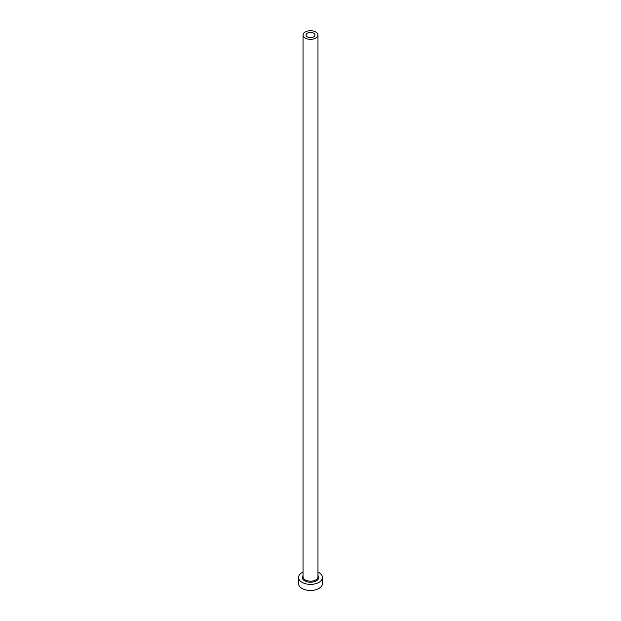 <?xml version="1.0" encoding="UTF-8"?>
<svg xmlns="http://www.w3.org/2000/svg" width="621" height="621" viewBox="0 0 621 621"><rect width="100%" height="100%" fill="white"/><g stroke="black" fill="none" stroke-linecap="round" stroke-linejoin="round"><path stroke-width="0.93" d="M313.667 33.2A4.479 2.585 0 0 0 308.784 32.641A4.479 2.585 0 0 0 306.021 35.032A4.479 2.585 0 0 0 307.333 36.856A4.479 2.585 0 0 0 312.216 37.423A4.479 2.585 0 0 0 314.979 35.032A4.479 2.585 0 0 0 313.667 33.2M305.221 38.083A7.468 4.308 0 0 0 313.357 39.014A7.468 4.308 0 0 0 317.968 35.032A7.468 4.308 0 0 0 315.779 31.982A7.468 4.308 0 0 0 307.643 31.05A7.468 4.308 0 0 0 303.032 35.032A7.468 4.308 0 0 0 305.221 38.083M303.032 572.104A11.946 6.893 0 0 0 298.554 577.483A11.946 6.893 0 0 0 302.054 582.358A11.946 6.893 0 0 0 315.072 583.856A11.946 6.893 0 0 0 322.446 577.483A11.946 6.893 0 0 0 318.946 572.609A11.946 6.893 0 0 0 317.968 572.104M298.554 577.483L298.554 583.577A11.946 6.893 0 0 0 302.054 588.452A11.946 6.893 0 0 0 315.072 589.95A11.946 6.893 0 0 0 322.446 583.577L322.446 577.483M317.968 575.512A8.213 4.743 180 0 1 315.189 581.38A8.213 4.743 180 0 1 304.694 580.837A8.213 4.743 180 0 1 303.032 575.512M303.032 35.032L303.032 576.878A7.468 4.308 0 0 0 305.221 579.921A7.468 4.308 0 0 0 313.357 580.86A7.468 4.308 0 0 0 317.968 576.878L317.968 35.032"/></g></svg>
